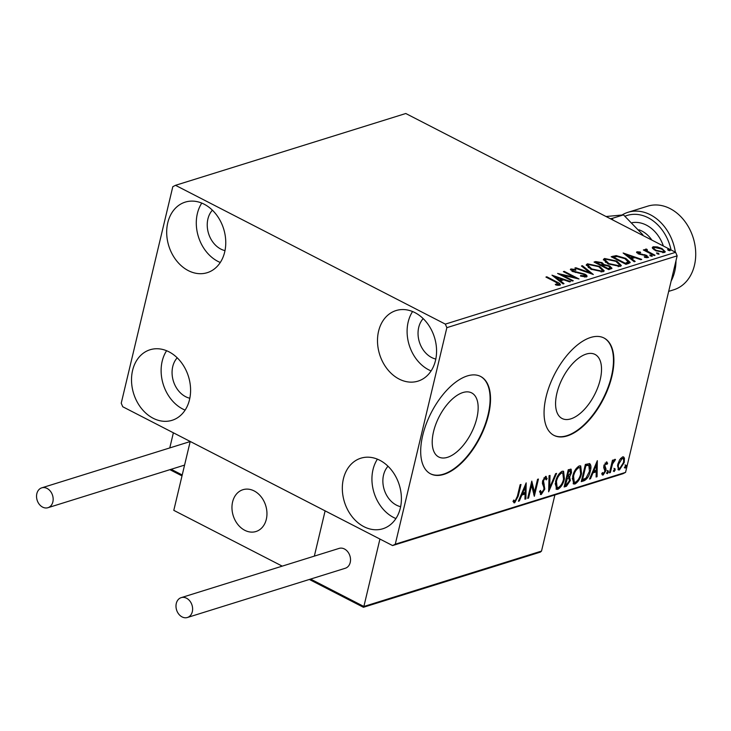 <?xml version="1.0" encoding="UTF-8"?>
<svg xmlns="http://www.w3.org/2000/svg" width="731" height="731" viewBox="0 0 731 731"><rect width="100%" height="100%" fill="white"/><g stroke="black" fill="none" stroke-linecap="round" stroke-linejoin="round"><path stroke-width="1.1" d="M600.197 379.718A36.02 18.01 117.2 0 0 595.034 354.434A36.02 18.01 117.2 0 0 556.903 393.214A36.02 18.01 117.2 0 0 562.075 418.498A36.02 18.01 117.2 0 0 600.197 379.718M476.831 418.187A36.02 18.01 117.2 0 0 471.669 392.903A36.02 18.01 117.2 0 0 433.538 431.692A36.02 18.01 117.2 0 0 438.71 456.976A36.02 18.01 117.2 0 0 476.831 418.187M488.509 414.897A54.743 27.376 117.2 0 0 480.651 376.474A54.743 27.376 117.2 0 0 422.71 435.411A54.743 27.376 117.2 0 0 430.568 473.843A54.743 27.376 117.2 0 0 488.509 414.897M430.358 473.725A54.743 27.376 117.2 0 0 488.089 414.678A54.743 27.376 117.2 0 0 480.441 376.364M611.874 376.428A54.743 27.376 117.2 0 0 604.016 338.005A54.743 27.376 117.2 0 0 546.075 396.942A54.743 27.376 117.2 0 0 553.934 435.365A54.743 27.376 117.2 0 0 611.874 376.428M553.723 435.256A54.743 27.376 117.2 0 0 611.454 376.209A54.743 27.376 117.2 0 0 603.806 337.896M132.594 370.398A36.952 28.719 72.7 0 1 150.056 349.756A36.952 28.719 72.7 0 1 180.758 361.744A36.952 28.719 72.7 0 1 189.512 399.674A36.952 28.719 72.7 0 1 172.059 420.316A36.952 28.719 72.7 0 1 141.348 408.327A36.952 28.719 72.7 0 1 132.594 370.398M185.117 410.109A36.952 28.719 72.7 0 1 162.2 361.16A36.952 28.719 72.7 0 1 166.595 350.725M378.576 331.207A36.952 28.719 72.7 0 1 396.028 310.565A36.952 28.719 72.7 0 1 426.73 322.554A36.952 28.719 72.7 0 1 435.493 360.484A36.952 28.719 72.7 0 1 418.031 381.125A36.952 28.719 72.7 0 1 387.329 369.137A36.952 28.719 72.7 0 1 378.576 331.207M431.098 370.919A36.952 28.719 72.7 0 1 408.181 321.969A36.952 28.719 72.7 0 1 412.576 311.534M343.406 478.832A36.952 28.719 72.7 0 1 360.858 458.2A36.952 28.719 72.7 0 1 391.56 470.179A36.952 28.719 72.7 0 1 400.323 508.118A36.952 28.719 72.7 0 1 382.861 528.751A36.952 28.719 72.7 0 1 352.159 516.771A36.952 28.719 72.7 0 1 343.406 478.832M395.928 518.553A36.952 28.719 72.7 0 1 373.011 469.604A36.952 28.719 72.7 0 1 377.406 459.169M167.764 222.763A36.952 28.719 72.7 0 1 185.226 202.121A36.952 28.719 72.7 0 1 215.928 214.11A36.952 28.719 72.7 0 1 224.682 252.04A36.952 28.719 72.7 0 1 207.229 272.681A36.952 28.719 72.7 0 1 176.518 260.702A36.952 28.719 72.7 0 1 167.764 222.763M220.287 262.484A36.952 28.719 72.7 0 1 197.37 213.534A36.952 28.719 72.7 0 1 201.774 203.099M224.993 250.623A23.264 18.083 72.7 0 1 207.915 218.953A23.264 18.083 72.7 0 1 212.383 210.181M400.634 506.693A23.264 18.083 72.7 0 1 383.547 475.022A23.264 18.083 72.7 0 1 388.015 466.25M435.804 359.058A23.264 18.083 72.7 0 1 418.717 327.397A23.264 18.083 72.7 0 1 423.185 318.625M189.822 398.249A23.264 18.083 72.7 0 1 172.744 366.587A23.264 18.083 72.7 0 1 177.213 357.806M652.6 248.412L652.308 247.462L653.203 246.749L657.361 246.923L662.058 248.622L665.274 251.766L664.36 252.497L655.561 250.651L652.6 248.412M646.761 249.847L647.83 251.437L655.022 255.247L654.135 255.53L643.353 249.975L644.23 249.7L645.82 250.523L645.583 249.125L646.633 249.107L647.355 249.828L646.533 250.057L646.615 251.656M645.208 249.454L645.382 250.002M638.401 252.46L640.192 253.913L646.78 255.402L648.022 257.586L644.742 257.403L644.249 256.727L646.597 256.937L645.948 255.704L638.163 253.776L637.021 251.793L640.265 252.049L640.676 252.688L638.401 252.46L637.935 253.657M648.561 257.157L648.022 257.586M646.423 257.687L646.908 256.682L646.661 257.705M636.527 252.186L637.021 251.793L636.783 252.78L638.154 252.725M628.614 263.48L625.937 264.32L611.18 256.727L616.196 255.603L625.827 258.409L630.241 262.402L628.614 263.48M608.813 269.657L594.056 262.063L595.683 261.561L601.997 262.612L604.053 264.567L609.645 265.938L611.993 268.277L608.813 269.657M593.316 274.49L574.868 268.049L575.827 267.747L589.826 272.636L581.428 266.002L582.397 265.7L593.316 274.49M573.241 280.75L572.355 281.024L557.598 273.44L574.356 277.305L563.354 271.64L564.241 271.365L578.998 278.959L562.258 275.103L573.241 280.75M558.118 285.346L558.329 284.46L555.752 282.12L545.938 277.076L546.815 276.793L556.784 281.919C559.818 283.189 560.841 284.295 559.845 285.236L555.971 285.044L555.286 284.322L558.63 284.213L558.283 285.364M560.494 284.752L559.845 285.236M445.334 324.116L175.504 185.318L172.808 186.688L121.227 403.22L122.753 406.756L392.584 545.564L395.279 544.193L446.86 327.662L445.334 324.116L675.618 252.305L405.787 113.506L175.504 185.318M551.987 275.185L570.582 281.581L569.613 281.883L563.702 279.818L560.467 280.823L564.012 283.628L563.053 283.93L551.987 275.185M584.608 277.067L583.923 274.417L572.327 271.375L570.938 268.962L575.663 269.556L575.873 270.242L572.437 269.748L573.15 271.073L584.827 274.152C587.02 275.295 587.541 276.236 586.39 276.967L580.578 276.108L580.551 275.505L585.284 275.806L584.818 277.086M570.354 269.437L570.938 268.962L570.701 269.949L572.199 269.858M572.437 269.748L571.843 271.119M587.066 276.419L586.39 276.967M590.876 269.209L586.289 264.777L587.422 263.827L599.658 266.413L604.19 270.835L603.002 271.786L590.876 269.209M608 263.873L603.413 259.441L604.546 258.482L616.781 261.068L621.313 265.49L620.126 266.44L608 263.873M623.141 252.999L641.736 259.395L640.767 259.697L634.855 257.632L631.621 258.637L635.166 261.442L634.206 261.744L623.141 252.999M650.288 255.868L649.795 255L651.76 255.402L652.253 256.27L650.288 255.868M657.078 253.748L656.584 252.88L658.558 253.291L659.042 254.15L657.078 253.748M668.152 250.294L667.659 249.435L669.623 249.838L670.117 250.696L668.152 250.294M395.279 544.193L625.562 472.381L622.867 473.752L392.584 545.564M619.669 459.735L622.547 456.902L623.634 456.939L624.438 458.236L624.237 462.44L619.449 469.932L618.362 469.905L617.741 464.468L619.669 459.735M609.462 472.838L612.459 460.256L613.346 459.982L612.898 461.837L614.935 459.278L615.511 459.497L612.523 463.975L610.348 472.564L609.462 472.838M614.771 460.969L613.674 460.484M606.374 461.946L607.653 463.207L606.876 464.45L606.063 463.481L604.802 465.437L606.017 468.955L605.844 470.81L603.112 475.031L601.695 473.889L602.481 472.564L603.377 473.514L604.939 471.148L603.724 467.63L603.897 465.775L606.913 461.983M606.456 461.928L606.365 463.491L605.03 463.134M603.705 473.332L602.271 474.593L603.112 475.031L602.344 474.986M602.143 473.058L603.377 473.514M583.941 480.797L581.264 481.638L585.367 464.413L589.707 463.637C591.114 464.989 591.324 467.456 590.346 471.029C589.296 475.963 587.157 479.216 583.941 480.797L583.1 480.368L581.447 480.879M568.736 476.219L569.559 476.685L570.326 480.523L566.443 486.261L564.14 486.974L568.243 469.75L571.149 469.183L571.505 472.683L569.723 476.767M548.643 491.808L549.054 475.735L550.014 475.433L549.703 487.632L555.615 473.688L556.583 473.386L548.643 491.808M528.568 498.067L527.681 498.341L531.784 481.126L534.48 492.173L537.541 479.326L538.427 479.052L534.324 496.276L531.62 485.256L528.568 498.067L527.837 497.692M515.775 500.534L513.847 502.371L514.688 502.8L512.988 501.493L513.756 500.031L515.099 501.037L517.393 496.212L520.125 484.754L521.002 484.479L518.233 496.111L514.688 502.8L513.875 502.764M513.564 500.406L515.099 501.037M625.562 472.381L677.144 255.85L446.86 327.662M526.174 482.871L525.909 498.898L524.94 499.2L525.077 494.046L521.843 495.051L519.339 500.945L518.38 501.247L526.174 482.871M542.393 492.237L540.392 494.092L541.232 494.531L539.542 491.57L540.474 490.474L541.589 492.776L543.891 489.359L544.01 487.76L542.42 483.547L542.594 481.062L545.609 476.402L547.135 478.622L546.194 479.901L545.171 478.175L543.498 480.715L544.778 489.112L541.232 494.531L540.428 494.494M539.761 491.314L541.589 492.776M545.609 476.402L546.285 476.429M544.33 477.736L545.591 478.184L543.864 478.01M555.542 481.756C556.647 476.859 558.831 473.359 562.093 471.257L563.601 471.312L564.423 478.906C563.309 483.812 561.116 487.294 557.854 489.35L556.41 489.304L555.542 481.756M572.665 476.411C573.771 471.522 575.955 468.023 579.217 465.921L580.725 465.967L581.547 473.569C580.432 478.467 578.239 481.948 574.977 484.004L573.533 483.959L572.665 476.411M597.328 460.685L597.063 476.713L596.094 477.014L596.231 471.86L592.996 472.866L590.493 478.759L589.533 479.061L597.328 460.685M608.028 470.837L608.42 472.043L607.342 473.706L606.94 472.5L608.274 470.846M614.817 468.717L615.21 469.923L614.131 471.586L613.738 470.389L615.063 468.726M625.882 465.263L626.284 466.469L625.206 468.142L624.804 466.935L626.129 465.272M675.618 252.305L677.144 255.85M513.738 500.543L514.258 500.607L513.738 500.543M525.415 484.644L525.068 498.46L525.909 498.898M521.221 494.549L524.237 493.617L525.077 494.046M521.157 494.704L521.843 495.051M518.654 500.589L519.339 500.945M525.114 492.402L525.251 487.001L522.638 493.169L525.114 492.402M524.566 486.654L525.251 487.001M521.952 492.813L522.638 493.169M531.501 482.296L533.639 491.735L534.48 492.173M534.37 492.109L533.749 494.695M530.889 484.881L531.62 485.256M545.819 476.356L546.295 478.193L547.135 478.622M546.295 478.193L545.938 478.668M542.786 480.349L543.498 480.715M542.512 481.455L543.498 482.771M542.658 482.341L544.184 484.15M543.343 483.712L543.928 488.673M544.01 488.71L544.778 489.112M549.155 475.707L548.862 487.193L549.703 487.632M549.548 487.55L548.698 489.551M563.135 471.157L563.939 476.658M563.683 478.531L564.423 478.906M560.193 486.161L557.004 488.911L557.854 489.35M557.004 488.911L556.017 489.012M555.185 483.584L556.291 487.12L558.237 487.586C560.878 485.941 562.651 483.136 563.537 479.18L562.806 473.067L561.71 473.012C559.078 474.721 557.324 477.535 556.437 481.473L557.132 487.559M562.806 473.067L560.869 472.582L558.831 474.163M560.869 472.582L561.71 473.012M555.715 481.099L556.437 481.473M570.646 469.092L570.774 471.76M570.747 472.29L571.505 472.683M568.709 476.256L569.486 480.084M569.568 480.13L570.326 480.523M567.905 483.803L565.602 485.823L566.443 486.261M565.602 485.823L564.323 486.225M568.389 477.955L566.269 478.056M568.782 470.517L570.408 470.938L568.005 470.764M569.623 470.956L568.709 471.239L567.393 476.758L570.619 472.994L569.623 470.956M567.978 470.865L568.709 471.239M566.662 476.384L567.393 476.758M567.42 478.385L565.447 484.936L566.461 484.616L569.44 480.797L568.782 478.156L566.58 477.955M566.242 478.156L566.973 478.531M564.716 484.552L565.447 484.936M580.259 465.821L581.063 471.321M580.807 473.185L581.547 473.569M577.316 480.824L574.127 483.575L574.977 484.004M574.127 483.575L573.141 483.675M572.309 478.248L573.415 481.784L575.361 482.25C578.002 480.605 579.774 477.8 580.661 473.843L579.93 467.73L578.833 467.676C576.202 469.375 574.447 472.199 573.561 476.128L574.255 482.213M579.93 467.73L577.993 467.237L575.955 468.827M577.993 467.237L578.833 467.676M572.839 475.762L573.561 476.128M589.296 463.518L589.899 468.598M589.606 470.654L590.346 471.029M586.801 477.288L583.1 480.368M588.272 465.108L585.129 465.428M585.833 465.903L582.57 479.591L585.997 478.12L589.469 471.303L588.848 465.409L585.102 465.528M581.839 479.216L582.57 479.591M596.569 462.458L596.213 476.274L597.063 476.713M592.366 472.363L595.381 471.422L596.231 471.86M592.311 472.509L592.996 472.866M589.807 478.403L590.493 478.759M596.268 470.207L596.405 464.815L593.791 470.983L596.268 470.207M595.719 464.459L596.405 464.815M593.106 470.627L593.791 470.983M606.812 462.778L607.653 463.207M606.383 463.5L605.213 463.043M604.098 465.08L604.802 465.437M603.961 465.007L603.897 466.076L604.738 466.515M603.897 466.076L606.017 468.955M605.177 468.516L605.003 470.371M605.049 470.398L605.844 470.81M607.178 470.408L608.42 472.043M607.58 471.605L606.492 473.277M612.176 461.453L612.898 461.837M614.378 459.625L613.93 460.521M613.921 460.539L614.552 460.859M612.514 461.636L611.673 463.536L612.523 463.975M609.617 472.189L610.348 472.564M613.967 468.288L615.21 469.923M614.369 469.494L613.291 471.157M623.15 456.82L624.438 458.236M623.598 457.798L623.634 460.795M623.488 462.056L624.237 462.44M620.701 467.849L618.6 469.503L619.449 469.932M618.6 469.503L617.978 469.594M617.503 465.702L618.207 467.922L619.815 468.388L623.351 462.732C624.018 460.046 623.634 458.62 622.182 458.447L618.627 464.203C617.951 466.881 618.344 468.279 619.815 468.388M621.341 458.017L622.894 458.483L621.341 458.017L620.491 458.538M617.905 463.829L618.627 464.203M625.042 464.834L626.284 466.469M625.434 466.04L624.356 467.703M546.66 277.451L546.815 276.793M558.621 284.03L560.083 285.154M557.36 285.273L557.534 284.533M554.18 276.921L555.523 277.387M561.719 279.553L563.053 280.019M560.257 281.718L560.467 280.823M559.197 280.887L561.582 280.137L561.81 279.16L555.615 276.994L559.334 279.927L561.81 279.16M555.405 277.89L555.615 276.994M559.124 280.823L559.334 279.927M560.969 275.176L562.176 275.459M574.21 277.935L574.356 277.305M564.085 272.014L564.241 271.365M574.283 277.634L575.416 278.219M562.102 275.761L562.258 275.103M575.516 270.141L575.663 269.556M572.994 271.694L573.15 271.073M575.443 272.489L575.589 271.886M577.993 272.955L578.148 272.298M584.654 274.865L584.827 274.152M585.248 275.496L586.71 276.83M575.69 268.341L575.827 267.747M589.689 273.22L589.826 272.636M582.187 266.596L582.397 265.7M589.807 272.727L591.032 273.696M586.299 265.307L587.422 263.827M587.185 264.805L589.14 264.54M599.502 267.08L599.658 266.413M601.896 268.88L603.934 271.274M601.092 272.033L602.408 270.232L598.771 266.687L588.976 264.585L588.08 265.344L591.754 268.935L601.467 271.009L602.408 270.232M588.08 265.344L588.373 267.701M601.229 271.996L601.467 271.009M591.598 269.575L591.754 268.935M595.162 262.63L597.364 262.283L596.459 262.566L601.184 265.006L602.582 264.293L601.138 262.904L597.373 262.283M601.832 263.315L601.997 262.612M601.759 263.599L603.824 265.545M603.843 265.444L604.053 264.567M609.48 266.641L609.645 265.938M610.166 267.345L611.655 268.697M608.402 269.447L609.983 268.661L610.221 267.674L608.759 266.212L604.729 265.289L602.7 265.782L608.183 268.606L610.221 267.674M601.64 264.86L601.403 265.846L602.582 264.293M596.304 263.224L596.459 262.566M601.028 265.655L601.184 265.006M602.545 266.431L602.7 265.782M608.969 269.273L609.197 268.286M608.028 269.255L608.183 268.606M603.422 259.971L604.546 258.482M604.309 259.468L606.264 259.203M616.626 261.744L616.781 261.068M619.02 263.544L621.058 265.929M618.216 266.696L619.532 264.896L615.895 261.351L606.1 259.249L605.204 260.008L608.877 263.589L618.59 265.673L619.532 264.896M605.204 260.008L605.496 262.356M618.353 266.66L618.59 265.673M608.722 264.229L608.877 263.589M612.286 257.294L615.959 256.59L616.196 255.603M625.672 259.076L625.827 258.409M628.011 260.821L629.948 262.831M625.526 264.11L628.139 262.52M613.428 257.879L613.583 257.23L625.307 263.261L628.368 261.789L628.13 262.776M625.151 263.918L625.307 263.261M628.02 263.023L628.258 262.036L624.941 258.683L617.128 256.462L613.583 257.23M625.334 254.735L626.677 255.201M632.872 257.367L634.206 257.833M631.41 259.532L631.621 258.637M630.35 258.692L632.726 257.952L632.964 256.965L626.769 254.808L630.487 257.741L632.964 256.965M626.558 255.695L626.769 254.808M630.277 258.637L630.487 257.741M640.137 252.57L640.265 252.049M638.848 254.096L638.995 253.474M640.045 254.525L640.192 253.913M644.678 255.238L644.815 254.635M646.606 256.133L646.78 255.402M646.908 256.581L648.123 257.55M651.559 256.279L651.76 255.402M644.075 250.358L644.23 249.7M645.665 251.172L645.82 250.523M645.354 250.112L646.396 250.084L646.633 249.107M647.648 252.195L647.83 251.437M658.348 254.16L658.558 253.291M652.372 248.019L653.203 246.749M652.966 247.736L654.245 247.544M657.224 247.517L657.361 246.923M661.893 249.298L662.058 248.622M663.446 250.578L664.972 252.204M663.072 252.688L663.666 251.29L663.035 251.811C664.123 251.035 663.501 250.066 661.18 248.905L654.519 247.434L653.925 247.919L653.962 249.7M662.825 252.688L663.035 251.811L656.456 250.377L656.301 251.016M654.519 247.434C653.477 248.229 654.126 249.216 656.456 250.377M669.413 250.706L669.623 249.838M232.595 501.932A21.903 17.014 72.7 0 1 242.939 489.706A21.903 17.014 72.7 0 1 261.131 496.806A21.903 17.014 72.7 0 1 266.322 519.284A21.903 17.014 72.7 0 1 255.978 531.519A21.903 17.014 72.7 0 1 237.785 524.41A21.903 17.014 72.7 0 1 232.595 501.932M308.601 579.701L309.551 579.5M282.23 566.132L173.795 510.357L190.206 441.46L325.121 510.868L314.339 556.117L325.121 510.868L379.928 539.058L363.874 606.474L541.516 551.083L554.893 494.951M247.699 531.483A21.903 17.014 -107.3 0 0 255.978 531.519A21.903 17.014 -107.3 0 0 266.788 510.686A21.903 17.014 -107.3 0 0 251.217 489.743A21.903 17.014 -107.3 0 0 242.939 489.706A21.903 17.014 -107.3 0 0 232.129 510.54A21.903 17.014 -107.3 0 0 247.699 531.483M363.481 607.269L540.355 552.115L541.516 551.083M363.243 606.995L363.874 606.474L363.243 606.995L363.874 606.474L310.602 579.08M310.958 580.103L309.478 579.427M169.775 447.92L173.375 432.807M176.29 603.45A10.398 8.087 -107.3 0 0 178.757 614.122A10.398 8.087 -107.3 0 0 187.401 617.494A10.398 8.087 -107.3 0 0 192.317 611.683A10.398 8.087 -107.3 0 0 189.85 601.01A10.398 8.087 -107.3 0 0 181.206 597.638A10.398 8.087 -107.3 0 0 176.29 603.45M187.401 617.494L345.306 568.252A10.398 8.087 -107.3 0 0 350.222 562.441A10.398 8.087 -107.3 0 0 347.755 551.768A10.398 8.087 -107.3 0 0 339.12 548.396L181.206 597.638M42.626 507.122A10.398 8.087 -107.3 0 0 47.944 507.707A10.398 8.087 -107.3 0 0 53.153 498.679A10.398 8.087 -107.3 0 0 47.076 488.427A10.398 8.087 -107.3 0 0 41.758 487.842A10.398 8.087 -107.3 0 0 36.55 496.87A10.398 8.087 -107.3 0 0 42.626 507.122M675.992 260.693A43.796 34.037 72.7 0 1 674.713 271.484A43.796 34.037 72.7 0 1 671.131 281.088M668.682 291.377L673.763 289.787A43.796 34.037 -107.3 0 0 694.45 265.326A43.796 34.037 -107.3 0 0 684.07 220.369A43.796 34.037 -107.3 0 0 647.684 206.169L627.947 212.319A43.796 34.037 72.7 0 1 675.362 252.177M612.925 220.058L612.404 218.331L610.321 218.715M606.045 216.522L623.488 214.877L642.86 234.815M623.488 214.877L612.404 218.331M622.154 214.923A43.796 34.037 72.7 0 1 627.947 212.319M671.049 249.956A41.064 31.908 -107.3 0 0 625.078 216.184M517.502 495.737L518.233 496.111M585.568 465.291L586.417 465.72M604.473 467.1L605.314 467.538M610.623 467.959L611.354 468.333M556.629 282.577L556.784 281.919M595.454 262.548L595.683 261.561M612.688 257.166L612.925 256.179M626.028 263.946L626.266 262.968M642.019 254.9L642.183 254.205M651.239 254.041L651.394 253.383M171.155 469.284L182.22 474.976M651.888 240.097A27.376 21.272 -107.3 0 0 639.013 229.826M632.297 222.644A32.849 25.521 72.7 0 1 663.364 246.009M514.642 501L513.792 500.571M614.652 460.895L613.802 460.457M310.008 579.802L363.398 607.269M169.903 469.677L182.001 475.899M47.944 507.707L184.577 465.099M41.758 487.842L190.188 441.561"/></g></svg>
